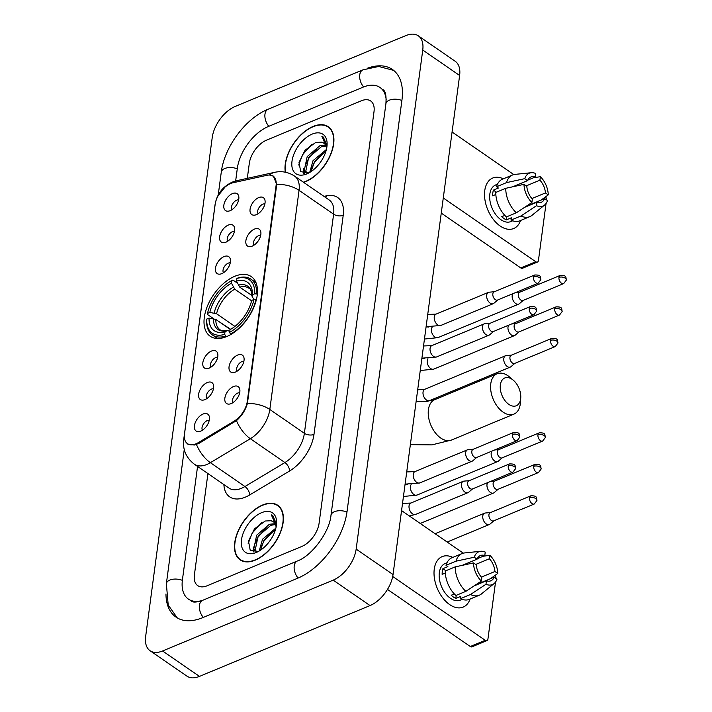 <?xml version="1.0" encoding="UTF-8"?>
<svg xmlns="http://www.w3.org/2000/svg" width="712" height="712" viewBox="0 0 712 712"><rect width="100%" height="100%" fill="white"/><g stroke="black" fill="none" stroke-linecap="round" stroke-linejoin="round"><path stroke-width="1.07" d="M226.727 336.553A36.214 20.773 -55.4 0 0 254.033 306.863A36.214 20.773 -55.4 0 0 251.3 276.612A36.214 20.773 -55.4 0 0 234.764 276.3A36.214 20.773 -55.4 0 0 207.459 305.991A36.214 20.773 -55.4 0 0 210.182 336.242A36.214 20.773 -55.4 0 0 226.727 336.553M237.683 355.039A10.253 5.883 124.6 0 1 243.86 357.308A10.253 5.883 124.6 0 1 235.414 372.091A10.253 5.883 124.6 0 1 233.305 372.625A10.253 5.883 124.6 0 1 229.308 365.398A10.253 5.883 124.6 0 1 237.683 355.039M243.878 361.349A6.15 3.524 -55.4 0 0 241.84 361.625A6.15 3.524 -55.4 0 0 237.497 366.03A6.15 3.524 -55.4 0 0 237.087 371.201M254.495 229.077A10.253 5.883 124.6 0 1 260.672 231.347A10.253 5.883 124.6 0 1 252.217 246.13A10.253 5.883 124.6 0 1 250.108 246.663A10.253 5.883 124.6 0 1 246.121 239.437A10.253 5.883 124.6 0 1 254.495 229.077M260.681 235.387A6.15 3.524 -55.4 0 0 258.652 235.663A6.15 3.524 -55.4 0 0 254.3 240.069A6.15 3.524 -55.4 0 0 253.89 245.24M258.696 197.589A10.253 5.883 124.6 0 1 264.873 199.858A10.253 5.883 124.6 0 1 256.418 214.641A10.253 5.883 124.6 0 1 254.309 215.175A10.253 5.883 124.6 0 1 250.321 207.948A10.253 5.883 124.6 0 1 258.696 197.589M264.882 203.899A6.15 3.524 -55.4 0 0 262.853 204.175A6.15 3.524 -55.4 0 0 258.5 208.58A6.15 3.524 -55.4 0 0 258.091 213.751M233.483 386.527A10.253 5.883 124.6 0 1 239.659 388.797A10.253 5.883 124.6 0 1 231.213 403.579A10.253 5.883 124.6 0 1 229.104 404.113A10.253 5.883 124.6 0 1 225.108 396.887A10.253 5.883 124.6 0 1 233.483 386.527M239.677 392.837A6.15 3.524 -55.4 0 0 237.639 393.113A6.15 3.524 -55.4 0 0 233.296 397.518A6.15 3.524 -55.4 0 0 232.886 402.689M207.254 382.549A10.253 5.883 124.6 0 1 213.431 384.818A10.253 5.883 124.6 0 1 204.976 399.601A10.253 5.883 124.6 0 1 202.867 400.135A10.253 5.883 124.6 0 1 198.879 392.908A10.253 5.883 124.6 0 1 207.254 382.549M213.44 388.859A6.15 3.524 -55.4 0 0 211.402 389.135A6.15 3.524 -55.4 0 0 207.059 393.54A6.15 3.524 -55.4 0 0 206.649 398.711M211.455 351.06A10.253 5.883 124.6 0 1 217.632 353.33A10.253 5.883 124.6 0 1 209.177 368.113A10.253 5.883 124.6 0 1 207.067 368.647A10.253 5.883 124.6 0 1 203.08 361.411A10.253 5.883 124.6 0 1 211.455 351.06M217.641 357.371A6.15 3.524 -55.4 0 0 215.611 357.647A6.15 3.524 -55.4 0 0 211.259 362.052A6.15 3.524 -55.4 0 0 210.85 367.214M224.058 256.587A10.253 5.883 124.6 0 1 230.234 258.857A10.253 5.883 124.6 0 1 221.788 273.639A10.253 5.883 124.6 0 1 219.679 274.173A10.253 5.883 124.6 0 1 215.683 266.947A10.253 5.883 124.6 0 1 224.058 256.587M230.243 262.897A6.15 3.524 -55.4 0 0 228.214 263.173A6.15 3.524 -55.4 0 0 223.862 267.578A6.15 3.524 -55.4 0 0 223.461 272.749M228.258 225.099A10.253 5.883 124.6 0 1 234.435 227.368A10.253 5.883 124.6 0 1 225.989 242.151A10.253 5.883 124.6 0 1 223.88 242.685A10.253 5.883 124.6 0 1 219.883 235.458A10.253 5.883 124.6 0 1 228.258 225.099M234.453 231.409A6.15 3.524 -55.4 0 0 232.415 231.685A6.15 3.524 -55.4 0 0 228.062 236.09A6.15 3.524 -55.4 0 0 227.662 241.261M232.459 193.611A10.253 5.883 124.6 0 1 238.636 195.88A10.253 5.883 124.6 0 1 230.19 210.663A10.253 5.883 124.6 0 1 228.08 211.188A10.253 5.883 124.6 0 1 224.084 203.961A10.253 5.883 124.6 0 1 232.459 193.611M238.653 199.921A6.15 3.524 -55.4 0 0 236.615 200.197A6.15 3.524 -55.4 0 0 232.272 204.593A6.15 3.524 -55.4 0 0 231.863 209.764M203.054 414.037A10.253 5.883 124.6 0 1 209.23 416.306A10.253 5.883 124.6 0 1 200.775 431.089A10.253 5.883 124.6 0 1 198.666 431.623A10.253 5.883 124.6 0 1 194.679 424.397A10.253 5.883 124.6 0 1 203.054 414.037M209.239 420.347A6.15 3.524 -55.4 0 0 207.201 420.623A6.15 3.524 -55.4 0 0 202.858 425.028A6.15 3.524 -55.4 0 0 202.448 430.199M198.283 442.642A18.45 10.582 124.6 0 1 195.916 443.843A18.45 10.582 124.6 0 1 187.487 443.692A18.45 10.582 124.6 0 1 184.497 434.089L215.14 204.451A18.45 10.582 124.6 0 1 232.958 182.77L266.947 175.294A18.45 10.582 124.6 0 1 273.061 176.184A18.45 10.582 124.6 0 1 276.06 185.787L247.287 401.39A18.45 10.582 124.6 0 1 234.141 421.13L198.283 442.642L199.155 443.247M255.27 560.139A33.144 19.01 -55.4 0 0 280.252 532.968A33.144 19.01 -55.4 0 0 277.76 505.289A33.144 19.01 -55.4 0 0 262.621 505.004A33.144 19.01 -55.4 0 0 237.63 532.176A33.144 19.01 -55.4 0 0 240.131 559.854A33.144 19.01 -55.4 0 0 255.27 560.139M279.469 506.748A33.144 19.01 -55.4 0 0 279.006 506.561M303.641 182.361A33.144 19.01 -55.4 0 0 305.777 181.578A33.144 19.01 -55.4 0 0 330.768 154.406A33.144 19.01 -55.4 0 0 328.268 126.718A33.144 19.01 -55.4 0 0 313.138 126.442A33.144 19.01 -55.4 0 0 285.334 172.197M329.985 128.187A33.144 19.01 -55.4 0 0 329.522 128M270.373 175.134L273.399 176.113L276.648 184.346L276.55 185.814L247.411 403.464C245.453 410.13 241.804 415.861 236.464 420.65L198.915 443.389L194.278 445.045L187.478 443.994M218.077 195.827L225.054 187.025M266.537 140.148A20.497 11.757 -55.4 0 0 249.298 163.413L247.304 178.356L249.298 163.413A20.497 11.757 -55.4 0 1 266.537 140.148L361.322 100.793L266.537 140.148M207.922 473.56L194.394 574.949A20.497 11.757 -55.4 0 0 197.722 585.611A20.497 11.757 -55.4 0 0 207.076 585.789L301.861 546.433A20.497 11.757 -55.4 0 0 319.101 523.169L374.014 111.633A20.497 11.757 -55.4 0 0 370.685 100.971A20.497 11.757 -55.4 0 0 361.322 100.793A20.497 11.757 -55.4 0 1 370.685 100.971A20.497 11.757 -55.4 0 1 374.014 111.633L319.101 523.169A20.497 11.757 -55.4 0 1 301.861 546.433L207.076 585.789A20.497 11.757 -55.4 0 1 197.722 585.611A20.497 11.757 -55.4 0 1 194.394 574.949L207.922 473.56M262.586 505.289A32.797 18.815 -55.4 0 0 237.852 532.176A32.797 18.815 -55.4 0 0 240.327 559.579A32.797 18.815 -55.4 0 0 255.305 559.854A32.797 18.815 -55.4 0 0 280.038 532.968A32.797 18.815 -55.4 0 0 277.564 505.564A32.797 18.815 -55.4 0 0 262.586 505.289M259.195 551.008L262.532 539.215L275.882 528.099M257.388 551.729L255.563 550.99L253.81 548.721L256.676 535.184L269.403 524.263L275.072 523.721M256.347 551.417L255.27 549.726L258.144 536.189L270.863 525.269L275.491 524.584M276.096 527.129A17.088 9.799 -55.4 0 0 273.248 521.682A17.088 9.799 -55.4 0 0 270.916 520.739L273.363 521.763M260.565 550.136L263.992 540.221L275.411 529.817M276.461 523.916L272.749 515.63L271.361 514.883L276.3 526.043M270.916 520.739L265.22 521.006L254.531 528.802L248.497 540.995L250.197 550.225L258.251 551.462M256.293 552.467A23.914 13.715 -55.4 0 0 257.157 552.085A23.914 13.715 -55.4 0 0 276.55 523.97A23.914 13.715 -55.4 0 0 261.598 512.676A23.914 13.715 -55.4 0 0 241.484 539.821A23.914 13.715 -55.4 0 0 256.293 552.467M271.361 514.883L272.749 515.63M248.177 543.567L252.137 533.199L261.562 522.679M253.908 552.031L253.873 548.881M255.065 543.505L257.993 537.231L266.208 527.654M260.921 547.537L263.841 541.271L272.064 531.686M253.232 551.916L253.33 546.896M470.08 599.041A27.332 16.741 -112.5 0 1 447.732 603.117A27.332 16.741 -112.5 0 1 434.258 569.137A27.332 16.741 -112.5 0 1 452.779 557.389A27.332 16.741 -112.5 0 0 442.205 556.606A27.332 16.741 -112.5 0 0 434.258 569.137A27.332 16.741 -112.5 0 0 442.624 597.715A27.332 16.741 -112.5 0 0 463.174 607.087A27.332 16.741 -112.5 0 0 470.08 599.041M392.704 576.489L485.246 640.302A3.418 2.091 67.5 0 0 486.937 640.613A3.418 2.091 67.5 0 0 487.934 639.047L495.534 582.051M495.997 578.447A3.418 2.091 67.5 0 0 495.054 575.394M401.559 510.593L463.281 553.144M486.937 640.613L471.976 646.825A3.418 2.091 -112.5 0 1 470.285 646.514L387.479 589.411M475.741 584.819L494.155 577.174A13.67 8.375 -112.5 0 1 490.853 580.796A13.67 8.375 -112.5 0 1 486.447 580.769L474.112 585.896M465.871 591.343L481.374 581.09L481.837 577.592A13.67 8.375 -112.5 0 1 476.31 564.865L473.48 562.907L455.235 566.868L445.258 571.006A22.553 13.813 -112.5 0 0 455.894 595.481L465.871 591.343A22.553 13.813 -112.5 0 1 455.235 566.868M462.186 599.362L460.29 600.145A19.82 12.14 -112.5 0 1 445.392 593.354A19.82 12.14 -112.5 0 1 439.322 572.635A19.82 12.14 -112.5 0 1 445.089 563.548L446.985 562.756M445.32 573.044L442.143 574.37A19.82 12.14 -112.5 0 1 442.321 571.389A19.82 12.14 -112.5 0 1 442.9 568.683L447.884 566.61L446.015 565.328A22.553 13.813 -112.5 0 1 452.022 557.71L461.999 553.562A22.553 13.813 -112.5 0 1 464.447 552.948L480.733 551.284A17.764 10.885 -112.5 0 1 485.246 552.085L484.774 555.582L477.28 558.689M462.204 565.355L477.067 559.178L474.237 557.229L455.992 561.181L446.015 565.328M455.992 561.181A22.553 13.813 -112.5 0 1 461.999 553.562M481.374 581.09A17.764 10.885 -112.5 0 1 473.48 562.907M474.237 557.229A17.764 10.885 -112.5 0 1 480.733 551.284M475.696 564.438L489.384 558.76L489.856 555.262L483.101 556.277M489.856 555.262A17.764 10.885 -112.5 0 1 497.75 573.445L494.92 571.487L481.392 577.103M490.524 578.678L497.75 573.445M477.067 559.178A13.67 8.375 -112.5 0 1 480.369 555.556A13.67 8.375 -112.5 0 1 484.774 555.582M489.384 558.76A13.67 8.375 -112.5 0 1 494.92 571.487M454.336 593.959L451.212 595.25A19.82 12.14 -112.5 0 0 455.822 598.427L460.806 596.362L460.504 598.659L470.481 594.52L485.984 584.267L486.447 580.769M494.155 577.174L496.994 579.123A17.764 10.885 -112.5 0 1 494.128 583.555L481.463 593.915A22.553 13.813 -112.5 0 1 479.292 595.214L469.315 599.362A22.553 13.813 -112.5 0 1 460.504 598.659M479.292 595.214A22.553 13.813 -112.5 0 1 470.481 594.52M494.128 583.555A17.764 10.885 -112.5 0 1 485.984 584.267M455.822 598.427L456.232 595.348M445.89 570.748L442.9 568.683M303.365 182.174A32.797 18.815 -55.4 0 0 305.813 181.293A32.797 18.815 -55.4 0 0 330.546 154.406A32.797 18.815 -55.4 0 0 328.072 127.003A32.797 18.815 -55.4 0 0 313.093 126.727A32.797 18.815 -55.4 0 0 285.628 172.26M309.702 172.438L313.04 160.654L326.39 149.538M307.895 173.158L306.08 172.429L304.318 170.15L307.192 156.613L319.911 145.702L325.589 145.15M306.854 172.856L305.777 171.165L308.652 157.628L321.379 146.708L325.998 146.022M326.612 148.568A17.088 9.799 -55.4 0 0 323.764 143.121A17.088 9.799 -55.4 0 0 321.423 142.178L323.88 143.201M311.082 171.574L314.508 161.66L325.918 151.255M326.977 145.355L323.266 137.069L321.868 136.321L326.808 147.473M321.423 142.178L315.728 142.445L305.048 150.241L299.013 162.434L300.713 171.663L308.768 172.9M306.801 173.906A23.914 13.715 -55.4 0 0 307.673 173.514A23.914 13.715 -55.4 0 0 327.057 145.399A23.914 13.715 -55.4 0 0 312.114 134.114A23.914 13.715 -55.4 0 0 292 161.259A23.914 13.715 -55.4 0 0 306.801 173.906M321.868 136.321L323.257 137.069M298.693 165.006L302.653 154.637L312.07 144.118M304.425 173.461L304.389 170.31M305.582 164.944L308.501 158.669L316.724 149.084M311.429 168.975L314.357 162.71L322.58 153.125M303.748 173.354L303.846 168.335M520.65 398.862A15.032 9.211 67.5 0 0 520.748 397.91A15.032 9.211 67.5 0 0 513.459 380.359A15.032 9.211 67.5 0 0 500.367 384.88A15.032 9.211 67.5 0 0 508.84 404.38A15.032 9.211 67.5 0 0 520.65 398.862M520.748 397.91L520.41 402.725A21.867 13.395 -112.5 0 1 520.267 404.113A21.867 13.395 -112.5 0 1 513.904 414.135A21.867 13.395 -112.5 0 1 497.466 406.641A21.867 13.395 -112.5 0 1 490.773 383.777A21.867 13.395 -112.5 0 1 497.136 373.747A21.867 13.395 -112.5 0 1 509.81 377.2L513.459 380.359M254.736 293.78L256.658 294.003A33.891 19.438 -55.4 0 0 250.909 279.157A33.891 19.438 -55.4 0 0 237.906 277.983L236.829 278.49A32.529 18.654 -55.4 0 1 254.736 293.78L252.431 294.741A29.388 16.857 -55.4 0 0 236.473 281.115L239.739 287.123L252.208 295.72M254.54 299.53L252.235 297.127L252.431 294.741M230.661 329.3L218.655 321.397M213.484 318.62L207.432 314.446L207.512 313.396A32.529 18.654 -55.4 0 1 231.836 280.555L232.913 280.047L237.336 283.1M256.658 294.003L257.299 294.448M256.311 299.966L253.979 299.467A32.529 18.654 -55.4 0 1 229.647 332.299L230.421 334.079A33.891 19.438 -55.4 0 0 255.902 299.69M230.421 334.079L230.946 334.444M231.836 280.555L231.489 283.189A29.388 16.857 -55.4 0 0 209.817 312.435L207.512 313.396M236.473 281.115L236.829 278.49M229.647 332.299L230.003 329.674A29.388 16.857 -55.4 0 0 251.665 300.428L253.979 299.467M209.817 312.435L216.555 313.743L234.933 326.416M251.585 300.802L234.746 289.188L231.489 283.189M239.739 287.123A25.285 14.498 -55.4 0 1 248.817 288.182C250.304 288.013 251.443 291.021 252.235 297.189L252.235 297.127A26.282 15.077 -55.4 0 0 238.217 285.156M226.282 336.74L224.663 334.373A32.529 18.654 -55.4 0 1 206.747 319.074L206.667 320.124A33.891 19.438 -55.4 0 0 212.425 334.969A33.891 19.438 -55.4 0 0 225.428 336.153M206.747 319.074L209.061 318.122A29.388 16.857 -55.4 0 0 225.01 331.739L224.663 334.373M230.359 329.469L215.798 319.43L209.061 318.122M225.01 331.739L227.662 330.502C223.648 331.222 221.129 330.991 220.115 329.807A25.285 14.498 -55.4 0 1 215.798 319.43M213.431 318.611A26.282 15.077 -55.4 0 0 227.448 330.582L229.78 331.276M490.47 512.578L485.299 513.005A6.15 3.765 67.5 0 0 484.587 513.174A6.15 3.765 67.5 0 0 482.789 515.995A6.15 3.765 67.5 0 0 486.26 523.97A6.15 3.765 67.5 0 0 489.304 524.53A6.15 3.765 67.5 0 0 489.927 524.148L493.879 520.784M529.541 497.857A4.441 2.723 67.5 0 1 530.832 495.819L490.23 512.684A4.441 2.723 67.5 0 0 488.93 514.714A4.441 2.723 67.5 0 0 491.44 520.481A4.441 2.723 67.5 0 0 493.63 520.881L534.24 504.025L536.937 500.509A4.441 2.412 7.6 0 0 535.78 498.578A4.441 2.412 -172.4 0 0 529.541 497.857A4.441 2.723 67.5 0 0 530.903 502.503A4.441 2.723 67.5 0 0 534.24 504.025M487.658 482.629A6.15 3.765 67.5 0 0 486.999 484.507A6.15 3.765 67.5 0 0 490.461 492.482A6.15 3.765 67.5 0 0 493.505 493.042A6.15 3.765 67.5 0 0 494.128 492.659L498.08 489.295M533.742 466.369A4.441 2.723 67.5 0 1 535.032 464.331L494.431 481.187A4.441 2.723 67.5 0 0 493.14 483.226A4.441 2.723 67.5 0 0 495.641 488.984A4.441 2.723 67.5 0 0 497.83 489.393L538.441 472.537L541.138 469.021A4.441 2.412 7.6 0 0 539.981 467.09A4.441 2.412 -172.4 0 0 533.742 466.369A4.441 2.723 67.5 0 0 535.104 471.015A4.441 2.723 67.5 0 0 538.441 472.537M491.858 451.141A6.15 3.765 67.5 0 0 491.2 453.01A6.15 3.765 67.5 0 0 494.662 460.993A6.15 3.765 67.5 0 0 497.706 461.554A6.15 3.765 67.5 0 0 498.329 461.162L502.28 457.807M537.943 434.881A4.441 2.723 67.5 0 1 539.233 432.843L498.631 449.699A4.441 2.723 67.5 0 0 497.341 451.737A4.441 2.723 67.5 0 0 499.842 457.496A4.441 2.723 67.5 0 0 502.04 457.905L542.642 441.048L545.339 437.533A4.441 2.412 7.6 0 0 544.182 435.593A4.441 2.412 -172.4 0 0 537.943 434.881A4.441 2.723 67.5 0 0 539.304 439.518A4.441 2.723 67.5 0 0 542.642 441.048M511.483 355.128L506.312 355.555A6.15 3.765 67.5 0 0 505.591 355.724A6.15 3.765 67.5 0 0 503.802 358.545A6.15 3.765 67.5 0 0 507.264 366.52A6.15 3.765 67.5 0 0 510.308 367.08A6.15 3.765 67.5 0 0 510.94 366.698L514.892 363.334M550.545 340.407A4.441 2.723 67.5 0 1 551.844 338.369L511.234 355.226A4.441 2.723 67.5 0 0 509.943 357.264A4.441 2.723 67.5 0 0 512.444 363.031A4.441 2.723 67.5 0 0 514.643 363.432L555.244 346.575L557.95 343.059A4.441 2.412 7.6 0 0 556.784 341.128A4.441 2.412 -172.4 0 0 550.545 340.407A4.441 2.723 67.5 0 0 551.907 345.053A4.441 2.723 67.5 0 0 555.244 346.575M508.671 325.179A6.15 3.765 67.5 0 0 508.003 327.057A6.15 3.765 67.5 0 0 511.465 335.032A6.15 3.765 67.5 0 0 514.509 335.592A6.15 3.765 67.5 0 0 515.141 335.21L519.092 331.845M554.755 308.919A4.441 2.723 67.5 0 1 556.045 306.881L515.435 323.738A4.441 2.723 67.5 0 0 514.144 325.776A4.441 2.723 67.5 0 0 516.645 331.534A4.441 2.723 67.5 0 0 518.843 331.943L559.445 315.087L562.151 311.571A4.441 2.412 7.6 0 0 560.985 309.631A4.441 2.412 -172.4 0 0 554.755 308.919A4.441 2.723 67.5 0 0 556.108 313.565A4.441 2.723 67.5 0 0 559.445 315.087M512.871 293.691A6.15 3.765 67.5 0 0 512.204 295.56A6.15 3.765 67.5 0 0 515.675 303.535A6.15 3.765 67.5 0 0 518.71 304.104A6.15 3.765 67.5 0 0 519.342 303.712L523.293 300.348M558.956 277.422A4.441 2.723 67.5 0 1 560.246 275.393L519.635 292.249A4.441 2.723 67.5 0 0 518.345 294.287A4.441 2.723 67.5 0 0 520.846 300.046A4.441 2.723 67.5 0 0 523.044 300.455L563.655 283.59L566.351 280.083A4.441 2.412 7.6 0 0 565.194 278.143A4.441 2.412 -172.4 0 0 558.956 277.422A4.441 2.723 67.5 0 0 560.308 282.068A4.441 2.723 67.5 0 0 563.655 283.59M469.163 480.689L463.993 481.116A6.15 3.765 67.5 0 0 463.272 481.285A6.15 3.765 67.5 0 0 461.483 484.107A6.15 3.765 67.5 0 0 464.945 492.081A6.15 3.765 67.5 0 0 467.989 492.651A6.15 3.765 67.5 0 0 468.621 492.259L472.572 488.895M508.234 465.968A4.441 2.723 67.5 0 1 509.525 463.93L468.914 480.796A4.441 2.723 67.5 0 0 467.624 482.834A4.441 2.723 67.5 0 0 470.125 488.592A4.441 2.723 67.5 0 0 472.323 489.002L512.934 472.136L515.63 468.621A4.441 2.412 7.6 0 0 514.464 466.689A4.441 2.412 -172.4 0 0 508.234 465.968A4.441 2.723 67.5 0 0 509.587 470.614A4.441 2.723 67.5 0 0 512.934 472.136M473.364 449.201L468.193 449.628A6.15 3.765 67.5 0 0 467.473 449.797A6.15 3.765 67.5 0 0 465.684 452.618A6.15 3.765 67.5 0 0 469.155 460.593A6.15 3.765 67.5 0 0 472.189 461.154A6.15 3.765 67.5 0 0 472.821 460.771L476.773 457.407M512.435 434.48A4.441 2.723 67.5 0 1 513.726 432.442L473.115 449.308A4.441 2.723 67.5 0 0 471.825 451.337A4.441 2.723 67.5 0 0 474.326 457.104A4.441 2.723 67.5 0 0 476.524 457.504L517.135 440.648L519.831 437.132A4.441 2.412 7.6 0 0 518.674 435.201A4.441 2.412 -172.4 0 0 512.435 434.48A4.441 2.723 67.5 0 0 513.788 439.126A4.441 2.723 67.5 0 0 517.135 440.648M490.168 323.239L484.997 323.666A6.15 3.765 67.5 0 0 484.285 323.835A6.15 3.765 67.5 0 0 482.496 326.657A6.15 3.765 67.5 0 0 485.958 334.631A6.15 3.765 67.5 0 0 489.002 335.192A6.15 3.765 67.5 0 0 489.625 334.809L493.576 331.445M529.238 308.518A4.441 2.723 67.5 0 1 530.529 306.48L489.927 323.346A4.441 2.723 67.5 0 0 488.637 325.375A4.441 2.723 67.5 0 0 491.138 331.142A4.441 2.723 67.5 0 0 493.336 331.543L533.938 314.686L536.634 311.171A4.441 2.412 7.6 0 0 535.477 309.239A4.441 2.412 -172.4 0 0 529.238 308.518A4.441 2.723 67.5 0 0 530.6 313.164A4.441 2.723 67.5 0 0 533.938 314.686M494.377 291.751L489.206 292.178A6.15 3.765 67.5 0 0 488.485 292.347A6.15 3.765 67.5 0 0 486.697 295.168A6.15 3.765 67.5 0 0 490.159 303.143A6.15 3.765 67.5 0 0 493.202 303.704A6.15 3.765 67.5 0 0 493.825 303.321L497.777 299.957M533.439 277.03A4.441 2.723 67.5 0 1 534.73 274.992L494.128 291.849A4.441 2.723 67.5 0 0 492.838 293.887A4.441 2.723 67.5 0 0 495.338 299.645A4.441 2.723 67.5 0 0 497.537 300.055L538.139 283.198L540.835 279.683A4.441 2.412 7.6 0 0 539.678 277.751A4.441 2.412 -172.4 0 0 533.439 277.03A4.441 2.723 67.5 0 0 534.801 281.676A4.441 2.723 67.5 0 0 538.139 283.198M520.588 220.48A27.332 16.741 -112.5 0 1 498.24 224.547A27.332 16.741 -112.5 0 1 484.765 190.576A27.332 16.741 -112.5 0 1 503.295 178.828A27.332 16.741 -112.5 0 0 492.722 178.036A27.332 16.741 -112.5 0 0 484.765 190.576A27.332 16.741 -112.5 0 0 493.131 219.154A27.332 16.741 -112.5 0 0 513.681 228.525A27.332 16.741 -112.5 0 0 520.588 220.48M443.273 197.963L535.762 261.731A3.418 2.091 67.5 0 0 537.453 262.052A3.418 2.091 67.5 0 0 538.441 260.476L546.051 203.49M546.513 199.876A3.418 2.091 67.5 0 0 545.57 196.832M452.075 132.023L513.788 174.582M537.453 262.052L522.483 268.264A3.418 2.091 -112.5 0 1 520.792 267.943L441.253 213.102M526.248 206.257L544.671 198.603A13.67 8.375 -112.5 0 1 541.369 202.235A13.67 8.375 -112.5 0 1 536.964 202.208L524.628 207.326M516.378 212.781L531.882 202.528L532.353 199.031A13.67 8.375 -112.5 0 1 526.818 186.304L523.987 184.346L505.751 188.306L495.774 192.445A22.553 13.813 -112.5 0 0 506.401 216.92L516.378 212.781A22.553 13.813 -112.5 0 1 505.751 188.306M512.693 220.8L510.798 221.583A19.82 12.14 -112.5 0 1 495.899 214.784A19.82 12.14 -112.5 0 1 489.838 194.065A19.82 12.14 -112.5 0 1 495.605 184.978L497.492 184.194M495.828 194.483L492.651 195.8A19.82 12.14 -112.5 0 1 492.829 192.827A19.82 12.14 -112.5 0 1 493.407 190.122L498.4 188.048L496.531 186.758A22.553 13.813 -112.5 0 1 502.538 179.139L512.515 175.001A22.553 13.813 -112.5 0 1 514.963 174.387L531.241 172.722A17.764 10.885 -112.5 0 1 535.753 173.523L535.291 177.012L527.797 180.127M512.711 186.793L527.583 180.617L524.744 178.659L506.508 182.619L496.531 186.758M506.508 182.619A22.553 13.813 -112.5 0 1 512.515 175.001M531.882 202.528A17.764 10.885 -112.5 0 1 523.987 184.346M524.744 178.659A17.764 10.885 -112.5 0 1 531.241 172.722M526.204 185.876L539.901 180.189L540.364 176.701L533.608 177.715M540.364 176.701A17.764 10.885 -112.5 0 1 548.258 194.874L545.428 192.925L531.9 198.541M541.04 200.117L548.258 194.874M527.583 180.617A13.67 8.375 -112.5 0 1 530.885 176.985A13.67 8.375 -112.5 0 1 535.291 177.012M539.901 180.189A13.67 8.375 -112.5 0 1 545.428 192.925M504.844 215.389L501.72 216.688A19.82 12.14 -112.5 0 0 506.33 219.866L511.323 217.792L511.011 220.097L520.988 215.959L536.492 205.706L536.964 202.208M544.671 198.603L547.501 200.561A17.764 10.885 -112.5 0 1 544.644 204.994L531.971 215.353A22.553 13.813 -112.5 0 1 529.808 216.653L519.831 220.791A22.553 13.813 -112.5 0 1 511.011 220.097M529.808 216.653A22.553 13.813 -112.5 0 1 520.988 215.959M544.644 204.994A17.764 10.885 -112.5 0 1 536.492 205.706M506.33 219.866L506.739 216.777M496.397 192.187L493.407 190.122M386.198 99.805A36.899 21.164 -55.4 0 0 379.994 87.469A36.899 21.164 -55.4 0 0 363.138 87.149L268.362 126.505A36.899 21.164 -55.4 0 0 237.327 168.388L235.654 180.955M197.562 466.422L182.414 579.915A36.899 21.164 -55.4 0 0 188.404 599.112A36.899 21.164 -55.4 0 0 202.155 600.519M235.227 106.435A27.332 15.682 -55.4 0 0 212.238 137.46L145.649 636.528A27.332 15.682 -55.4 0 0 150.09 650.75A27.332 15.682 -55.4 0 0 162.567 650.982L333.172 580.138A27.332 15.682 -55.4 0 0 356.16 549.121L422.75 50.054A27.332 15.682 -55.4 0 0 418.318 35.831A27.332 15.682 -55.4 0 0 405.831 35.6L235.227 106.435M150.09 650.75L186.953 676.169A27.332 15.682 -55.4 0 0 199.44 676.4L370.044 605.565A27.332 15.682 -55.4 0 0 393.033 574.539L459.623 75.472A27.332 15.682 -55.4 0 0 455.182 61.25L418.318 35.831M165.967 594.013A58.767 33.704 -55.4 0 0 175.998 617.117A58.767 33.704 -55.4 0 0 202.831 617.615L297.616 578.26A58.767 33.704 -55.4 0 0 347.038 511.563L401.951 100.036A58.767 33.704 -55.4 0 0 392.41 69.465A58.767 33.704 -55.4 0 0 367.25 68.299M247.287 401.39L247.74 401.702M234.141 421.13L235.013 421.727M276.06 185.787L276.505 186.099M323.978 196.387L326.336 195.862A34.167 19.598 124.6 0 1 343.22 215.291L313.983 434.418A6.835 3.72 -172.4 0 1 304.38 433.305L269.821 409.48A27.332 15.682 124.6 0 1 250.339 438.717L210.387 462.684A27.332 15.682 124.6 0 1 206.88 464.473A27.332 15.682 124.6 0 1 194.394 464.242L228.961 488.067A27.332 15.682 -55.4 0 0 241.439 488.307A27.332 15.682 -55.4 0 0 244.955 486.518L284.907 462.551A27.332 15.682 -55.4 0 0 304.38 433.305L333.617 214.187A27.332 15.682 -55.4 0 0 329.184 199.974L294.617 176.14A27.332 15.682 124.6 0 1 299.058 190.353L269.821 409.48A23.914 13.012 -172.4 0 0 247.411 403.464M196.459 444.502A23.914 12.166 -121 0 0 210.387 462.684L244.955 486.518A6.835 3.48 59 0 1 249.681 494.938A34.167 19.598 124.6 0 1 223.888 484.569M215.202 204.006A23.914 13.012 -172.4 0 0 215.033 204.851L183.714 439.607A23.914 13.012 7.6 0 1 184.381 437.399M276.648 184.346A23.914 13.012 7.6 0 1 299.058 190.353L333.617 214.187A6.835 3.72 -172.4 0 0 343.22 215.291M269.376 175.045A23.914 16.688 -102.4 0 1 274.77 172.304C281.854 170.818 288.467 172.099 294.617 176.14M313.983 434.418A34.167 19.598 124.6 0 1 289.633 470.961A6.835 3.48 59 0 0 284.907 462.551L250.339 438.717A23.914 12.166 -121 0 1 236.464 420.65M231.916 183.055A23.914 16.688 -102.4 0 1 236.9 180.643L274.77 172.304M289.633 470.961L249.681 494.938M325.633 197.527A6.835 4.77 77.6 0 0 326.336 195.862M470.285 646.514L485.246 640.302M416.146 401.283L426.221 401.497L434.783 399.637A21.867 13.395 67.5 0 0 428.419 409.667A21.867 13.395 67.5 0 0 435.112 432.531A21.867 13.395 67.5 0 0 451.55 440.034L513.904 414.135M233.233 287.23A26.282 15.077 -55.4 0 0 214.187 312.924M234.746 289.188A25.285 14.498 -55.4 0 0 216.555 313.743M411.135 484.623A6.15 3.765 67.5 0 0 410.432 486.545A6.15 3.765 67.5 0 0 410.397 486.874A6.15 3.765 67.5 0 0 412.426 493.122A6.15 3.765 67.5 0 0 416.938 495.089L403.446 496.495M417.677 389.838L424.833 389.259A6.15 3.765 67.5 0 0 423.044 392.081A6.15 3.765 67.5 0 0 423.008 392.401A6.15 3.765 67.5 0 0 425.037 398.649A6.15 3.765 67.5 0 0 429.55 400.616L427.298 401.39M427.939 358.661A6.15 3.765 67.5 0 0 427.245 360.583A6.15 3.765 67.5 0 0 427.209 360.913A6.15 3.765 67.5 0 0 429.238 367.161A6.15 3.765 67.5 0 0 433.75 369.127L420.249 370.543M432.148 327.164A6.15 3.765 67.5 0 0 431.445 329.095A6.15 3.765 67.5 0 0 431.41 329.425A6.15 3.765 67.5 0 0 433.439 335.672A6.15 3.765 67.5 0 0 437.951 337.639L424.45 339.046M463.272 481.285L410.842 503.055A6.15 3.765 67.5 0 0 409.053 505.876A6.15 3.765 67.5 0 0 409.017 506.205A6.15 3.765 67.5 0 0 411.047 512.453A6.15 3.765 67.5 0 0 415.559 514.42L409.338 515.951M467.473 449.797L415.043 471.567A6.15 3.765 67.5 0 0 413.254 474.388A6.15 3.765 67.5 0 0 413.227 474.717A6.15 3.765 67.5 0 0 415.256 480.965A6.15 3.765 67.5 0 0 419.76 482.923L405.092 484.151M484.285 323.835L431.855 345.605A6.15 3.765 67.5 0 0 430.066 348.426A6.15 3.765 67.5 0 0 430.03 348.755A6.15 3.765 67.5 0 0 432.059 355.003A6.15 3.765 67.5 0 0 436.572 356.961L421.896 358.189M488.485 292.347L436.055 314.117A6.15 3.765 67.5 0 0 434.267 316.938A6.15 3.765 67.5 0 0 434.231 317.258A6.15 3.765 67.5 0 0 436.26 323.506A6.15 3.765 67.5 0 0 440.772 325.473L426.096 326.701M520.792 267.943L535.762 261.731M218.21 195.106L221.272 172.162A10.929 5.945 7.6 0 1 237.274 168.824M221.272 172.162C224.316 147.064 245.622 118.21 268.148 109.221A10.929 6.702 67.5 0 0 264.962 114.231A10.929 6.702 67.5 0 0 268.833 126.309M268.148 109.221L362.924 69.865A10.929 6.702 67.5 0 0 359.747 74.876A10.929 6.702 67.5 0 0 363.618 86.962M401.888 100.472A10.929 5.945 -172.4 0 0 385.895 103.81L330.982 515.337C329.54 532.122 311.625 555.974 297.402 560.976L202.617 600.332C192.863 603.678 191.937 601.168 191.172 601.017M346.975 511.999A10.929 5.945 -172.4 0 0 330.982 515.337M298.088 578.064A10.929 6.702 -112.5 0 1 294.216 565.987A10.929 6.702 -112.5 0 1 297.402 560.976M203.303 617.42A10.929 6.702 -112.5 0 1 199.44 605.342A10.929 6.702 -112.5 0 1 202.617 600.332M177.297 617.936L168.201 605.031L166.368 583.689A10.929 5.945 7.6 0 1 182.361 580.351M459.623 75.472L422.75 50.054M393.033 574.539L356.16 549.121M370.044 605.565L333.172 580.138M199.44 676.4L162.567 650.982M273.061 176.184L274.654 177.288M187.487 443.692L189.081 444.786M236.9 180.643L232.441 182.05C222.562 186.669 216.76 194.269 215.033 204.851M183.714 439.607C182.566 449.628 186.126 457.843 194.394 464.242M242.57 561.118L240.327 559.579M256.827 551.862L255.563 550.99M279.807 507.113L277.564 505.564M307.335 173.292L306.08 172.429M330.315 128.552L328.072 127.003M410.361 444.635L431.881 444.884L451.55 440.034M434.783 399.637L497.136 373.747M256.008 282.682L250.909 279.157M217.534 338.485L212.425 334.969M435.103 533.715L484.587 513.174M447.163 542.028L489.304 524.53M530.832 495.819C537.266 495.721 536.287 497.198 536.937 500.509M494.671 481.089L490.559 481.428M420.231 523.462L493.505 493.042M535.032 464.331C541.467 464.233 540.488 465.71 541.138 469.021M407.567 484.489L405.066 484.302M498.872 449.601L494.76 449.94M416.938 495.089L497.706 461.554M539.233 432.843C545.668 432.736 544.689 434.222 545.339 437.533M424.833 389.259L505.591 355.724M429.55 400.616L510.308 367.08M551.844 338.369C558.279 338.271 557.291 339.749 557.95 343.059M424.37 358.528L421.878 358.35M515.684 323.64L511.572 323.978M433.75 369.127L514.509 335.592M556.045 306.881C562.48 306.774 561.501 308.26 562.151 311.571M428.571 327.039L426.079 326.853M519.885 292.151L515.773 292.481M437.951 337.639L518.71 304.104M560.246 275.393C566.681 275.286 565.702 276.772 566.351 280.083M410.842 503.055L402.52 503.428M415.559 514.42L467.989 492.651M509.525 463.93C515.96 463.832 514.981 465.31 515.63 468.621M415.043 471.567L406.721 471.94M419.76 482.923L472.189 461.154M513.726 432.442C520.161 432.344 519.182 433.822 519.831 437.132M431.855 345.605L423.524 345.979M436.572 356.961L489.002 335.192M530.529 306.48C536.964 306.382 535.985 307.86 536.634 311.171M436.055 314.117L427.725 314.49M440.772 325.473L493.202 303.704M534.73 274.992C541.173 274.894 540.186 276.372 540.835 279.683M166.368 583.689L184.257 449.575M393.638 70.39L378.704 66.474L362.924 69.865M382.762 89.374C383.19 90.015 386.847 90.566 385.895 103.81"/></g></svg>
